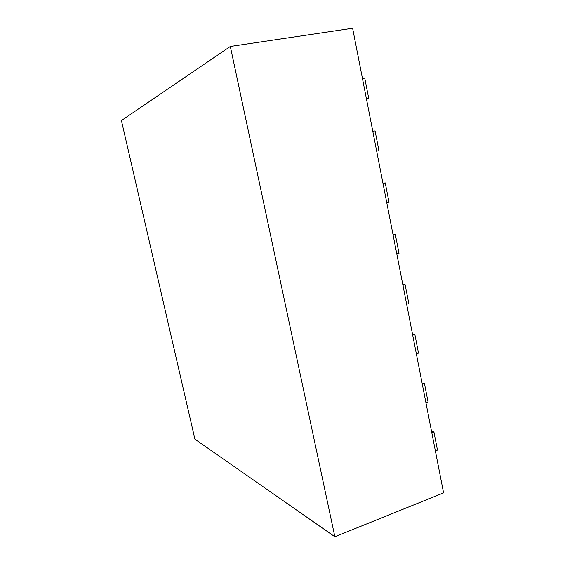 <?xml version="1.0" encoding="UTF-8"?>
<svg xmlns="http://www.w3.org/2000/svg" width="565" height="565" viewBox="0 0 565 565"><rect width="100%" height="100%" fill="white"/><g stroke="black" fill="none" stroke-linecap="round" stroke-linejoin="round"><path stroke-width="0.85" d="M194.925 439.196L121.418 120.543L230.322 46.464L334.861 536.75L194.925 439.196M334.861 536.75L443.582 492.871L352.617 28.25L230.322 46.464M431.815 432.783L433.927 432.006L437.472 450.121L435.368 450.919M433.927 432.006L431.498 431.144M422.33 384.327L424.47 383.593L428.058 401.969L425.932 402.718M424.47 383.593L422.062 382.964M412.704 335.179L414.872 334.494L418.517 353.132L416.363 353.838M414.872 334.494L412.499 334.099M402.944 285.318L405.14 284.689L408.834 303.603L406.652 304.245M405.14 284.689L402.796 284.534M393.042 234.743L395.26 234.164L399.01 253.346L396.807 253.946M395.26 234.164L392.95 234.256M382.999 183.42L385.245 182.905L389.045 202.369L386.813 202.906M385.245 182.905L382.964 183.251M378.938 150.636L376.671 151.123L378.938 150.636L375.075 130.889L372.801 131.348M366.452 98.924L368.677 98.141L366.388 98.571M368.677 98.141L364.757 78.104L362.455 78.507"/></g></svg>
